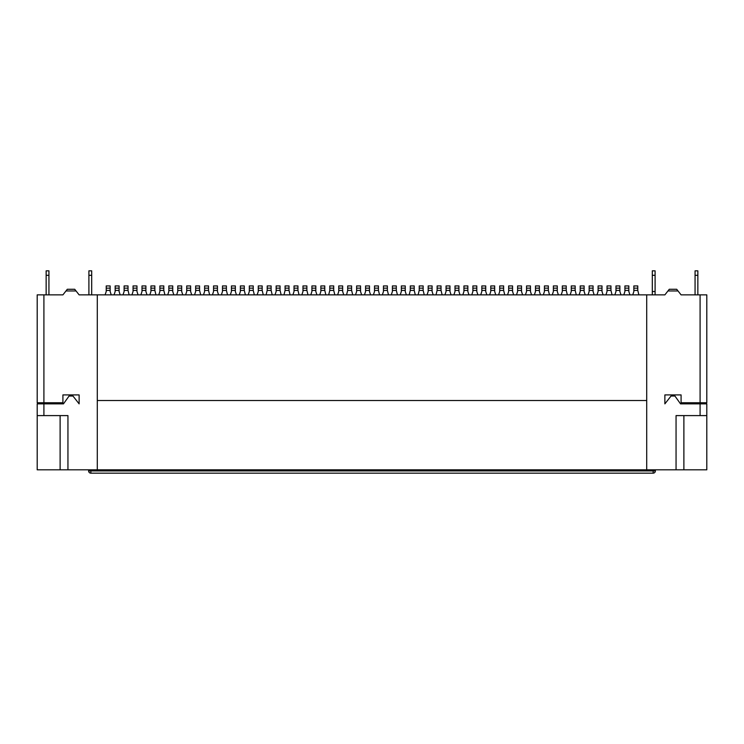 <?xml version="1.0" encoding="UTF-8"?>
<svg xmlns="http://www.w3.org/2000/svg" width="744" height="744" viewBox="0 0 744 744"><rect width="100%" height="100%" fill="white"/><g stroke="black" fill="none" stroke-linecap="round" stroke-linejoin="round"><path stroke-width="1.12" d="M664.876 403.862L671.032 396.031L674.938 396.031L680.528 403.862L700.095 403.862L700.095 415.598L676.054 415.598L676.054 469.817L646.713 469.817L646.713 294.866L664.876 294.866L667.954 290.951L678.016 290.951L681.086 294.866L700.095 294.866L700.095 402.746L681.086 402.746L681.086 394.915L664.876 394.915L664.876 403.862M683.885 415.598L683.885 469.817L706.8 469.817L706.8 403.862L700.095 403.862M706.8 415.598L700.095 415.598M700.095 294.866L706.8 294.866L706.8 402.746L700.095 402.746M410.288 288.161L414.203 288.161L414.203 285.928L410.288 285.928L410.288 290.393L414.203 290.393L414.203 288.161M646.713 469.817L97.287 469.817L97.287 294.866L646.713 294.866M97.287 400.505L646.713 400.505M373.395 294.866L374.511 291.518L374.511 288.161L378.426 288.161L378.426 285.928L374.511 285.928L374.511 288.161M667.954 290.951L669.274 289.276L676.696 289.276L678.016 290.951M319.743 294.866L320.859 291.518L320.859 288.161L324.775 288.161L324.775 285.928L320.859 285.928L320.859 288.161M320.859 290.393L324.775 290.393L324.775 288.161M409.172 294.866L410.288 290.393M655.101 275.308L655.101 270.835L652.302 270.835L652.302 275.308L655.101 275.308L655.101 291.518L652.302 291.518L652.302 275.308M655.101 294.866L655.101 291.518M652.302 294.866L652.302 291.518M697.853 275.308L697.853 270.835L695.063 270.835L695.063 275.308L697.853 275.308L697.853 294.866M695.063 294.866L695.063 275.308M521.516 288.161L521.516 285.928L517.601 285.928L517.601 288.161L521.516 288.161L521.516 291.518L522.632 294.866M516.485 294.866L517.601 291.518L517.601 288.161M628.829 288.161L628.829 285.928L624.914 285.928L624.914 288.161L628.829 288.161L628.829 291.518L629.945 294.866M623.798 294.866L624.914 291.518L624.914 288.161M605.914 294.866L607.03 291.518L607.03 288.161L610.945 288.161L610.945 285.928L607.03 285.928L607.03 288.161M607.03 290.393L610.945 290.393L612.061 294.866M610.945 290.393L610.945 288.161M530.453 288.161L530.453 285.928L526.547 285.928L526.547 288.161L530.453 288.161L530.453 291.518L531.579 294.866M525.422 294.866L526.547 291.518L526.547 288.161M543.315 294.866L544.431 291.518L544.431 288.161L548.347 288.161L548.347 285.928L544.431 285.928L544.431 288.161M544.431 290.393L548.347 290.393L549.463 294.866M548.347 290.393L548.347 288.161M476.802 288.161L476.802 285.928L472.886 285.928L472.886 288.161L476.802 288.161L476.802 291.518L477.918 294.866M471.77 294.866L472.886 291.518L472.886 288.161M561.199 294.866L562.315 291.518L562.315 288.161L566.231 288.161L566.231 285.928L562.315 285.928L562.315 288.161M562.315 290.393L566.231 290.393L567.346 294.866M566.231 290.393L566.231 288.161M557.284 288.161L557.284 285.928L553.378 285.928L553.378 288.161L557.284 288.161L557.284 291.518L558.4 294.866M552.253 294.866L553.378 291.518L553.378 288.161M601.998 288.161L601.998 285.928L598.092 285.928L598.092 288.161L601.998 288.161L601.998 291.518L603.114 294.866M596.967 294.866L598.092 291.518L598.092 288.161M467.855 288.161L467.855 285.928L463.94 285.928L463.94 288.161L467.855 288.161L467.855 291.518L468.971 294.866M462.824 294.866L463.94 291.518L463.94 288.161M498.601 294.866L499.717 291.518L499.717 288.161L503.632 288.161L503.632 285.928L499.717 285.928L499.717 288.161M499.717 290.393L503.632 290.393L504.748 294.866M503.632 290.393L503.632 288.161M619.882 288.161L619.882 285.928L615.976 285.928L615.976 288.161L619.882 288.161L619.882 291.518L621.008 294.866M614.86 294.866L615.976 291.518L615.976 288.161M570.146 294.866L571.262 291.518L571.262 288.161L575.168 288.161L575.168 285.928L571.262 285.928L571.262 288.161M571.262 290.393L575.168 290.393L576.293 294.866M575.168 290.393L575.168 288.161M539.4 288.161L539.4 285.928L535.485 285.928L535.485 288.161L539.4 288.161L539.4 291.518L540.516 294.866M534.369 294.866L535.485 291.518L535.485 288.161M494.686 288.161L494.686 285.928L490.77 285.928L490.77 288.161L494.686 288.161L494.686 291.518L495.802 294.866M489.654 294.866L490.77 291.518L490.77 288.161M512.57 288.161L512.57 285.928L508.654 285.928L508.654 288.161L512.57 288.161L512.57 291.518L513.686 294.866M507.538 294.866L508.654 291.518L508.654 288.161M485.739 288.161L485.739 285.928L481.833 285.928L481.833 288.161L485.739 288.161L485.739 291.518L486.864 294.866M480.708 294.866L481.833 291.518L481.833 288.161M593.061 288.161L593.061 285.928L589.146 285.928L589.146 288.161L593.061 288.161L593.061 291.518L594.177 294.866M588.03 294.866L589.146 291.518L589.146 288.161M584.114 288.161L584.114 285.928L580.199 285.928L580.199 288.161L584.114 288.161L584.114 291.518L585.23 294.866M579.083 294.866L580.199 291.518L580.199 288.161M632.744 294.866L633.86 291.518L633.86 288.161L637.775 288.161L637.775 285.928L633.86 285.928L633.86 288.161M633.86 290.393L637.775 290.393L638.891 294.866M637.775 290.393L637.775 288.161M414.203 290.393L415.319 294.866M655.38 470.933L653.139 470.933L653.139 473.165A2.232 2.232 0 0 0 655.38 470.933L655.38 469.817L655.38 470.933A2.232 2.232 0 0 1 653.139 473.165L90.861 473.165A2.232 2.232 0 0 1 88.62 470.933L88.62 469.817M283.966 294.866L285.082 290.393L288.998 290.393L290.113 294.866M683.885 469.817L676.054 469.817M43.905 402.746L37.2 402.746L37.2 294.866L43.905 294.866L43.905 402.746L62.915 402.746L62.915 394.915L79.124 394.915L79.124 403.862L72.968 396.031L69.062 396.031L63.473 403.862L37.2 403.862L37.2 469.817L67.946 469.817L67.946 415.598L43.905 415.598L43.905 403.862M97.287 294.866L79.124 294.866L76.046 290.951L65.984 290.951L62.915 294.866L43.905 294.866M194.537 294.866L195.653 291.518L195.653 288.161L199.569 288.161L199.569 285.928L195.653 285.928L195.653 288.161M195.653 290.393L199.569 290.393L200.685 294.866M374.511 290.393L378.426 290.393L379.542 294.866M324.775 290.393L325.891 294.866M418.109 294.866L419.225 290.393L423.141 290.393L424.257 294.866M423.141 288.161L423.141 285.928L419.225 285.928L419.225 288.161L423.141 288.161L423.141 290.393M419.225 290.393L419.225 288.161M405.257 288.161L405.257 285.928L401.342 285.928L401.342 288.161L405.257 288.161L405.257 291.518L406.373 294.866M400.226 294.866L401.342 291.518L401.342 288.161M432.087 288.161L432.087 285.928L428.172 285.928L428.172 288.161L432.087 288.161L432.087 291.518L433.203 294.866M427.056 294.866L428.172 291.518L428.172 288.161M382.342 294.866L383.458 291.518L383.458 288.161L387.373 288.161L387.373 285.928L383.458 285.928L383.458 288.161M383.458 290.393L387.373 290.393L388.489 294.866M387.373 290.393L387.373 288.161M435.993 294.866L437.119 290.393L441.025 290.393L442.15 294.866M441.025 288.161L441.025 285.928L437.119 285.928L437.119 288.161L441.025 288.161L441.025 290.393M437.119 290.393L437.119 288.161M449.971 288.161L449.971 285.928L446.056 285.928L446.056 288.161L449.971 288.161L449.971 291.518L451.087 294.866M444.94 294.866L446.056 291.518L446.056 288.161M391.279 294.866L392.404 291.518L392.404 288.161L396.31 288.161L396.31 285.928L392.404 285.928L392.404 288.161M392.404 290.393L396.31 290.393L397.436 294.866M396.31 290.393L396.31 288.161M458.918 288.161L458.918 285.928L455.002 285.928L455.002 288.161L458.918 288.161L458.918 291.518L460.034 294.866M453.887 294.866L455.002 291.518L455.002 288.161M378.426 290.393L378.426 288.161M97.287 469.817L67.946 469.817M199.569 290.393L199.569 288.161M285.082 288.161L288.998 288.161L288.998 285.928L285.082 285.928L285.082 290.393M328.681 294.866L329.797 290.393L333.712 290.393L334.828 294.866M333.712 288.161L333.712 285.928L329.797 285.928L329.797 288.161L333.712 288.161L333.712 290.393M329.797 290.393L329.797 288.161M315.828 288.161L315.828 285.928L311.913 285.928L311.913 288.161L315.828 288.161L315.828 291.518L316.944 294.866M310.797 294.866L311.913 291.518L311.913 288.161M342.659 288.161L342.659 285.928L338.743 285.928L338.743 288.161L342.659 288.161L342.659 291.518L343.774 294.866M337.627 294.866L338.743 291.518L338.743 288.161M292.913 294.866L294.029 291.518L294.029 288.161L297.944 288.161L297.944 285.928L294.029 285.928L294.029 288.161M294.029 290.393L297.944 290.393L299.06 294.866M297.944 290.393L297.944 288.161M346.565 294.866L347.69 290.393L351.596 290.393L352.721 294.866M351.596 288.161L351.596 285.928L347.69 285.928L347.69 288.161L351.596 288.161L351.596 290.393M347.69 290.393L347.69 288.161M360.542 288.161L360.542 285.928L356.627 285.928L356.627 288.161L360.542 288.161L360.542 291.518L361.658 294.866M355.511 294.866L356.627 291.518L356.627 288.161M301.85 294.866L302.975 291.518L302.975 288.161L306.881 288.161L306.881 285.928L302.975 285.928L302.975 288.161M302.975 290.393L306.881 290.393L308.007 294.866M306.881 290.393L306.881 288.161M369.489 288.161L369.489 285.928L365.574 285.928L365.574 288.161L369.489 288.161L369.489 291.518L370.605 294.866M364.458 294.866L365.574 291.518L365.574 288.161M288.998 290.393L288.998 288.161M43.905 415.598L37.2 415.598M60.115 469.817L60.115 415.598M158.77 294.866L159.886 291.518L159.886 288.161L163.801 288.161L163.801 285.928L159.886 285.928L159.886 288.161M159.886 290.393L163.801 290.393L163.801 288.161M90.861 473.165A2.232 2.232 0 0 1 88.62 470.933A2.232 2.232 0 0 0 90.861 473.165A2.232 2.232 0 0 1 88.62 470.933L90.861 470.933L90.861 473.165M76.046 290.951L74.725 289.276L67.304 289.276L65.984 290.951M91.698 275.308L91.698 270.835L88.899 270.835L88.899 275.308L91.698 275.308L91.698 294.866M88.899 294.866L88.899 275.308M48.937 275.308L48.937 270.835L46.147 270.835L46.147 275.308L48.937 275.308L48.937 294.866M46.147 294.866L46.147 275.308M239.252 294.866L240.368 291.518L240.368 288.161L244.283 288.161L244.283 285.928L240.368 285.928L240.368 288.161M240.368 290.393L244.283 290.393L245.399 294.866M244.283 290.393L244.283 288.161M172.738 288.161L172.738 285.928L168.832 285.928L168.832 288.161L172.738 288.161L172.738 291.518L173.854 294.866M167.707 294.866L168.832 291.518L168.832 288.161M235.346 288.161L235.346 285.928L231.43 285.928L231.43 288.161L235.346 288.161L235.346 291.518L236.462 294.866M230.315 294.866L231.43 291.518L231.43 288.161M122.993 294.866L124.118 291.518L124.118 288.161L128.024 288.161L128.024 285.928L124.118 285.928L124.118 288.161M124.118 290.393L128.024 290.393L129.14 294.866M128.024 290.393L128.024 288.161M217.453 288.161L217.453 285.928L213.547 285.928L213.547 288.161L217.453 288.161L217.453 291.518L218.578 294.866M212.421 294.866L213.547 291.518L213.547 288.161M221.368 294.866L222.484 291.518L222.484 288.161L226.399 288.161L226.399 285.928L222.484 285.928L222.484 288.161M222.484 290.393L226.399 290.393L227.515 294.866M226.399 290.393L226.399 288.161M203.484 294.866L204.6 291.518L204.6 288.161L208.515 288.161L208.515 285.928L204.6 285.928L204.6 288.161M204.6 290.393L208.515 290.393L209.631 294.866M208.515 290.393L208.515 288.161M190.622 288.161L190.622 285.928L186.716 285.928L186.716 288.161L190.622 288.161L190.622 291.518L191.747 294.866M185.6 294.866L186.716 291.518L186.716 288.161M257.136 294.866L258.261 291.518L258.261 288.161L262.167 288.161L262.167 285.928L258.261 285.928L258.261 288.161M258.261 290.393L262.167 290.393L263.292 294.866M262.167 290.393L262.167 288.161M266.082 294.866L267.198 290.393L271.114 290.393L272.23 294.866M271.114 288.161L271.114 285.928L267.198 285.928L267.198 288.161L271.114 288.161L271.114 290.393M267.198 290.393L267.198 288.161M145.908 288.161L145.908 285.928L142.002 285.928L142.002 288.161L145.908 288.161L145.908 291.518L147.033 294.866M140.886 294.866L142.002 291.518L142.002 288.161M149.823 294.866L150.939 291.518L150.939 288.161L154.854 288.161L154.854 285.928L150.939 285.928L150.939 288.161M150.939 290.393L154.854 290.393L155.97 294.866M154.854 290.393L154.854 288.161M275.029 294.866L276.145 291.518L276.145 288.161L280.06 288.161L280.06 285.928L276.145 285.928L276.145 288.161M276.145 290.393L280.06 290.393L281.176 294.866M280.06 290.393L280.06 288.161M110.14 288.161L110.14 285.928L106.225 285.928L106.225 288.161L110.14 288.161L110.14 291.518L111.256 294.866M105.109 294.866L106.225 291.518L106.225 288.161M119.087 288.161L119.087 285.928L115.171 285.928L115.171 288.161L119.087 288.161L119.087 291.518L120.203 294.866M114.055 294.866L115.171 291.518L115.171 288.161M181.685 288.161L181.685 285.928L177.77 285.928L177.77 288.161L181.685 288.161L181.685 291.518L182.801 294.866M176.654 294.866L177.77 291.518L177.77 288.161M136.97 288.161L136.97 285.928L133.055 285.928L133.055 288.161L136.97 288.161L136.97 291.518L138.086 294.866M131.939 294.866L133.055 291.518L133.055 288.161M248.198 294.866L249.314 291.518L249.314 288.161L253.23 288.161L253.23 285.928L249.314 285.928L249.314 288.161M249.314 290.393L253.23 290.393L254.346 294.866M253.23 290.393L253.23 288.161M163.801 290.393L164.917 294.866M517.601 290.393L521.516 290.393M624.914 290.393L628.829 290.393M526.547 290.393L530.453 290.393M472.886 290.393L476.802 290.393M553.378 290.393L557.284 290.393M598.092 290.393L601.998 290.393M463.94 290.393L467.855 290.393M615.976 290.393L619.882 290.393M535.485 290.393L539.4 290.393M490.77 290.393L494.686 290.393M508.654 290.393L512.57 290.393M481.833 290.393L485.739 290.393M589.146 290.393L593.061 290.393M580.199 290.393L584.114 290.393M90.861 469.817L90.861 470.933L653.139 470.933L653.139 469.817M401.342 290.393L405.257 290.393M428.172 290.393L432.087 290.393M446.056 290.393L449.971 290.393M455.002 290.393L458.918 290.393M311.913 290.393L315.828 290.393M338.743 290.393L342.659 290.393M356.627 290.393L360.542 290.393M365.574 290.393L369.489 290.393M168.832 290.393L172.738 290.393M231.43 290.393L235.346 290.393M213.547 290.393L217.453 290.393M186.716 290.393L190.622 290.393M142.002 290.393L145.908 290.393M106.225 290.393L110.14 290.393M115.171 290.393L119.087 290.393M177.77 290.393L181.685 290.393M133.055 290.393L136.97 290.393"/></g></svg>
